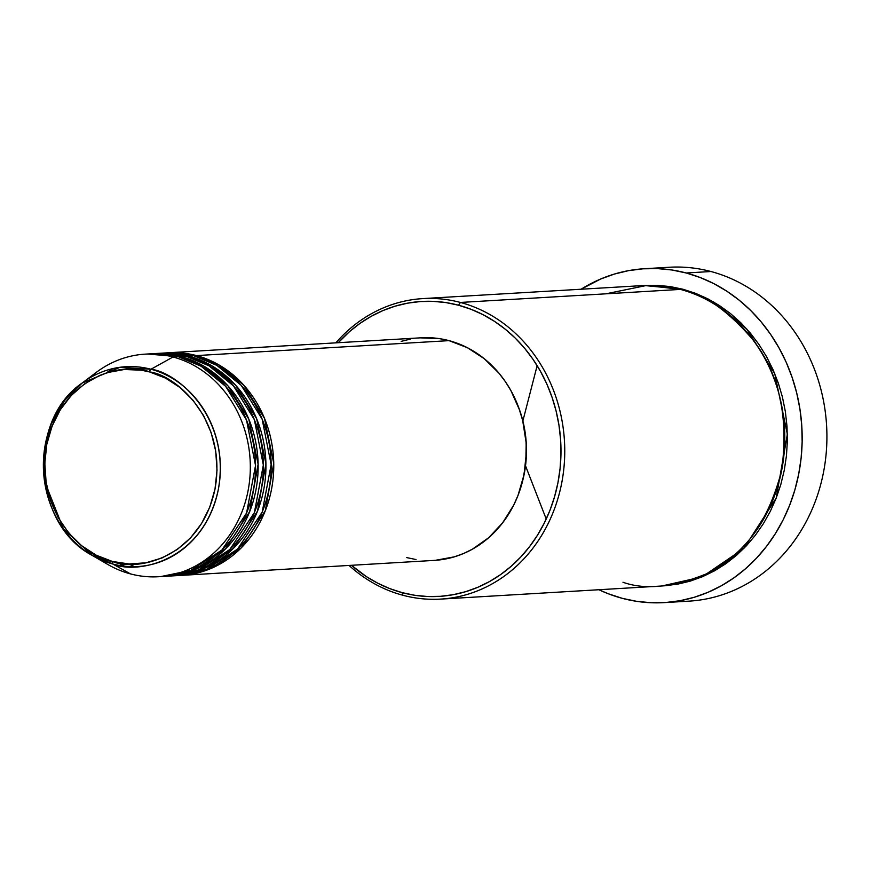 <?xml version="1.0" encoding="UTF-8"?>
<svg xmlns="http://www.w3.org/2000/svg" width="870" height="870" viewBox="0 0 870 870"><rect width="100%" height="100%" fill="white"/><g stroke="black" fill="none" stroke-linecap="round" stroke-linejoin="round"><path stroke-width="1.3" d="M89.208 378.254A111.49 98.538 86.6 0 1 145.149 354.144A111.49 98.538 86.6 0 1 173.021 356.983L150.978 369.25A2.784 1.251 104.9 0 0 149.499 371.925C174.848 374.665 227.614 418.644 215.01 489.081C200.1 558.91 136.177 571.797 112.317 561.433C86.978 558.681 34.202 514.714 46.817 444.276C61.726 374.448 125.65 361.561 149.499 371.925A2.784 1.251 -75.1 0 1 150.978 369.25L120.071 367.271L82.084 383.083L64.597 400.504L51.145 424.277L44.109 452.313L44.511 481.197L63.434 528.916L92.296 555.451L112.774 563.988A2.784 1.251 -75.1 0 1 112.317 561.433L96.276 555.234L81.552 545.642L68.73 533.016L58.301 517.835L50.667 500.685L46.11 482.241L44.805 463.188L46.817 444.276L52.059 426.213L60.334 409.716L71.318 395.404L84.597 383.833L99.648 375.448L107.662 372.545L124.29 369.5L141.168 370.185L149.499 371.925L165.55 378.113L180.264 387.705L193.086 400.341L203.526 415.512L211.16 432.662L215.716 451.117L217.021 470.17L215.01 489.081L209.768 507.134L201.492 523.631L190.508 537.943L177.23 549.525L162.179 557.909L145.921 562.792L129.086 563.977L112.317 561.433A2.784 1.251 104.9 0 0 112.774 563.988A100.093 88.457 86.6 0 1 92.296 555.451A100.093 88.457 86.6 0 1 82.084 383.083A100.093 88.457 86.6 0 1 150.978 369.25L173.021 356.983A111.49 98.538 -93.4 0 0 96.276 372.393L82.084 383.083C26.633 420.873 32.777 524.469 92.296 555.451L107.652 564.38A111.49 98.538 -93.4 0 0 130.467 573.895L112.774 563.988L130.467 573.895A111.49 98.538 86.6 0 1 99.941 559.399M168.584 352.752A111.49 98.538 86.6 0 0 167.29 352.839L196.457 355.591L219.251 365.096L243.611 384.975L264.458 418.263L273.735 463.297L265.328 510.646L241.218 547.882L210.203 568.806L180.471 575.418A111.49 98.538 86.6 0 0 181.776 575.353A111.49 98.538 86.6 0 0 273.484 474.063A111.49 98.538 86.6 0 0 196.457 355.591L449.04 340.638A111.49 98.538 -93.4 0 0 421.167 337.799L168.584 352.752A111.49 98.538 86.6 0 1 196.457 355.591L449.04 340.638L467.418 347.717L484.264 358.701L498.934 373.154L505.274 381.517L510.875 390.532L519.618 410.161L522.685 420.58L526.056 442.145L526.328 453.085L524.023 474.737L518.02 495.4L513.702 505.111L502.621 522.837L488.668 537.725L472.377 549.198L463.547 553.516L454.368 556.833L435.348 560.323M176.566 575.625L206.288 569.48L237.564 549.079L262.196 512.115L271.146 464.602L262.142 419.133L241.294 385.443L216.793 365.335L193.858 355.754A111.49 98.538 -93.4 0 0 165.985 352.915L160.776 353.22A111.49 98.538 86.6 0 1 188.649 356.058L211.443 365.563L235.803 385.443L256.639 418.731L265.926 463.753L257.509 511.114L233.399 548.35L202.384 569.263L172.662 575.886A111.49 98.538 86.6 0 0 173.957 575.809A111.49 98.538 86.6 0 0 265.665 474.531A111.49 98.538 86.6 0 0 188.649 356.058L193.858 355.754L188.649 356.058L159.471 353.307A111.49 98.538 86.6 0 1 160.776 353.22M168.747 576.081L198.48 569.948L229.756 549.535L254.388 512.571L263.338 465.058L254.334 419.601L233.486 385.91L208.985 365.802L186.039 356.211A111.49 98.538 -93.4 0 0 158.166 353.372L152.968 353.677A111.49 98.538 86.6 0 1 180.829 356.515L203.624 366.031L227.994 385.899L248.831 419.188L258.118 464.221L249.701 511.571L225.591 548.807L194.575 569.73L164.843 576.342A111.49 98.538 86.6 0 0 166.148 576.277A111.49 98.538 86.6 0 0 257.857 474.987A111.49 98.538 86.6 0 0 180.829 356.515L186.039 356.211L180.829 356.515L151.663 353.764A111.49 98.538 86.6 0 1 152.968 353.677M160.939 576.549L190.66 570.405L221.937 550.003L246.569 513.039L255.53 465.526L246.514 420.058L225.667 386.367L201.166 366.259L178.23 356.678A111.49 98.538 -93.4 0 0 150.358 353.84L145.149 354.144M622.974 582.247C645.181 590.219 673.086 587.38 706.69 573.732C743.219 556.713 768.21 522.283 781.651 470.452C788.872 416.958 779.205 373.295 752.659 339.463C727.472 310.155 703.406 293.473 680.427 289.405L460.393 302.445A150.51 133.023 86.6 0 1 564.38 462.372A150.51 133.023 86.6 0 1 440.568 599.115A150.51 133.023 86.6 0 1 402.94 595.276A150.51 133.023 86.6 0 1 349.055 565.446A150.51 133.023 -93.4 0 0 402.94 595.276L402.168 592.644A147.726 130.554 86.6 0 1 351.458 565.304L366.368 576.592L377.83 583.259L389.803 588.62L402.168 592.644L414.816 595.287L427.594 596.515L440.416 596.32L453.129 594.71L465.624 591.698L477.782 587.304L489.484 581.584L500.62 574.581L511.071 566.37L520.749 557.028L529.558 546.654L537.41 535.322L544.228 523.174L549.96 510.298L554.527 496.835L557.909 482.915L560.062 468.669L560.954 454.227L560.606 439.741L558.986 425.332L556.137 411.162L552.08 397.351L546.849 384.04L540.487 371.349L533.071 359.408L524.664 348.326L515.355 338.212L505.22 329.175L494.367 321.28L482.904 314.625L470.931 309.252L458.566 305.229L460.393 302.445A150.51 133.023 -93.4 0 0 335.874 342.845A150.51 133.023 86.6 0 1 422.766 298.606A150.51 133.023 86.6 0 1 460.393 302.445L680.427 289.405A150.51 133.023 -93.4 0 0 642.81 285.577L422.766 298.606M338.278 342.704A147.726 130.554 86.6 0 1 458.566 305.229L445.929 302.586L433.14 301.357L420.33 301.553L407.606 303.162L395.11 306.175L382.952 310.568L371.251 316.288L360.115 323.292L349.664 331.503L338.278 342.704M656.828 268.58A167.236 147.802 86.6 0 1 710.964 271.516A167.236 147.802 -93.4 0 0 669.16 267.264L644.42 268.721A167.236 147.802 86.6 0 1 686.223 272.984L710.964 271.516L686.223 272.984A167.236 147.802 86.6 0 1 801.759 450.693A167.236 147.802 86.6 0 1 664.201 602.616A167.236 147.802 86.6 0 1 622.387 598.364A167.236 147.802 86.6 0 1 598.897 589.729L608.391 593.808L622.387 598.364L636.699 601.344L651.173 602.736L665.68 602.518L680.079 600.702L694.227 597.288L707.984 592.318L721.23 585.836L733.834 577.908L745.677 568.621L756.628 558.04L766.6 546.284L775.485 533.473L783.217 519.705L789.699 505.144L794.875 489.897L798.693 474.139L801.129 458.012L802.151 441.666L801.748 425.256L799.921 408.954L796.692 392.903L792.091 377.275L786.175 362.203L778.976 347.837L770.581 334.319L761.065 321.769L750.527 310.329L739.054 300.085L726.765 291.156L713.781 283.609L700.23 277.541L686.223 272.984L671.923 269.994L657.448 268.602L642.941 268.819L628.542 270.646L614.394 274.061L600.626 279.031L581.095 289.231A167.236 147.802 86.6 0 1 644.42 268.721M644.104 285.501L683.037 289.253L713.759 302.053L746.601 328.806L774.724 373.611L787.361 434.25L776.181 498.118L743.817 548.481L702.046 576.897L661.907 585.988L677.502 584.194L690.236 581.127L702.623 576.647L714.542 570.818L725.885 563.684L736.531 555.321L746.395 545.805L755.367 535.224L763.371 523.686L770.32 511.31L776.16 498.195L780.814 484.481L784.261 470.289L786.447 455.771L787.361 441.057L787.002 426.3L785.36 411.63L782.456 397.188L778.313 383.115L772.984 369.543L766.514 356.613L758.955 344.455L750.386 333.166L740.903 322.857L730.582 313.646L719.523 305.609L707.832 298.823L695.63 293.353L683.037 289.253L670.161 286.567L657.133 285.317L644.072 285.512M173.021 356.983L178.23 356.678L173.021 356.983A111.49 98.538 86.6 0 1 250.049 475.455A111.49 98.538 86.6 0 1 158.34 576.734A111.49 98.538 86.6 0 1 130.467 573.895A111.49 98.538 -93.4 0 0 248.004 491.082A111.49 98.538 -93.4 0 0 173.021 356.983M166.148 576.277L171.357 575.973A111.49 98.538 -93.4 0 0 263.066 474.683A111.49 98.538 -93.4 0 0 186.039 356.211L154.273 353.688M158.34 576.734L163.549 576.429A111.49 98.538 -93.4 0 0 255.258 475.14A111.49 98.538 -93.4 0 0 178.23 356.678L147.759 354.025M150.978 369.25A100.093 88.457 86.6 0 1 218.294 489.647A100.093 88.457 86.6 0 1 112.774 563.988C137.286 574.635 202.982 561.4 218.294 489.647C231.257 417.252 177.023 372.066 150.978 369.25M664.201 602.616L688.931 601.148A167.236 147.802 -93.4 0 0 826.5 449.224A167.236 147.802 -93.4 0 0 710.964 271.516A167.236 147.802 86.6 0 1 825.902 456.195A167.236 147.802 86.6 0 1 676.534 601.3M440.568 599.115L660.602 586.075A150.51 133.023 -93.4 0 0 784.414 449.344A150.51 133.023 -93.4 0 0 680.427 289.405L646.889 285.403L605.89 293.821M518.65 407.421L522.913 421.145L526.198 442.167L525.806 463.46L522.935 479.74A108.706 96.07 -93.4 0 0 518.65 407.432M401.157 341.355L410.586 339.072M420.188 337.854L439.502 338.637L449.04 340.638A111.49 98.538 -93.4 0 1 526.067 459.099A111.49 98.538 -93.4 0 1 434.358 560.389L181.776 575.353M416.023 559.54L406.486 557.55M173.957 575.809L179.166 575.505A111.49 98.538 -93.4 0 0 270.875 474.215A111.49 98.538 -93.4 0 0 193.858 355.754L162.081 353.231M546.229 519.031L525.524 465.82L546.229 519.031M522.87 420.939L537.149 365.65L522.87 420.939M402.94 595.276A150.51 133.023 -93.4 0 0 561.618 483.481A150.51 133.023 -93.4 0 0 460.393 302.445L458.566 305.229A147.726 130.554 86.6 0 1 557.909 482.915A147.726 130.554 86.6 0 1 402.168 592.644L402.94 595.276M213.955 563.499L201.97 568.48M206.146 563.956L194.162 568.947M112.904 368.586L106.096 373.034M117.33 562.586L124.606 566.207M128.629 563.956L134.567 566.664"/></g></svg>
